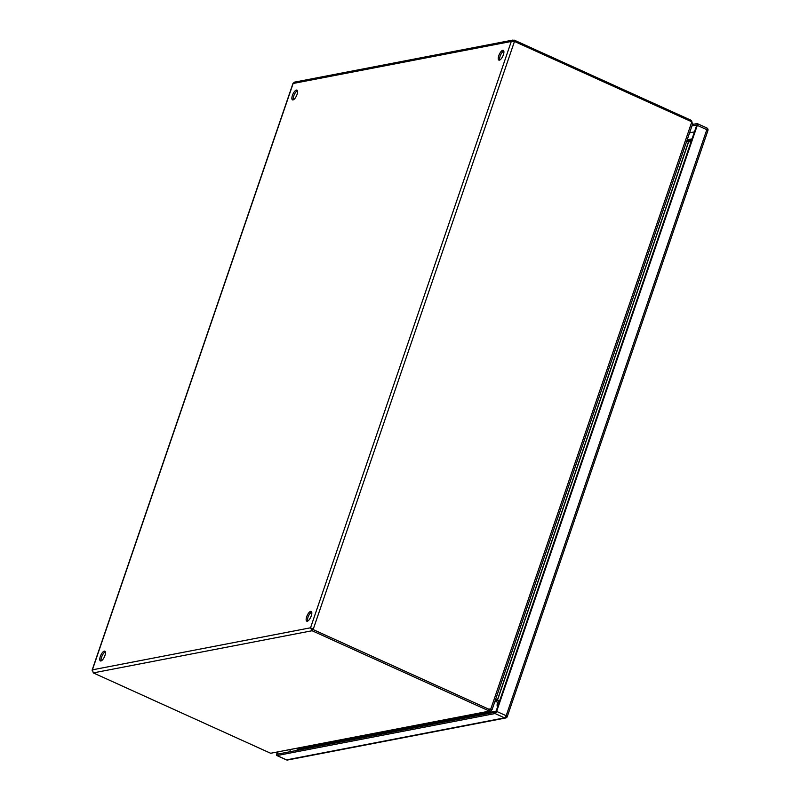 <?xml version="1.0" encoding="UTF-8"?>
<svg xmlns="http://www.w3.org/2000/svg" width="800" height="800" viewBox="0 0 800 800"><rect width="100%" height="100%" fill="white"/><g stroke="black" fill="none" stroke-linecap="round" stroke-linejoin="round"><path stroke-width="1.2" d="M293.02 99.92A5.35 1.97 114.4 0 1 292.49 99.87A5.35 1.97 114.4 0 1 292.64 94.81A5.35 1.97 114.4 0 1 296.39 90.08A5.35 1.97 114.4 0 1 296.91 90.12A5.35 1.97 114.4 0 1 296.76 95.19A5.35 1.97 114.4 0 1 293.02 99.92M297.41 90.75A5.35 1.97 -65.6 0 0 294.21 94.78A5.35 1.97 -65.6 0 0 293.3 99.83M100.93 660.97A5.35 1.97 114.4 0 1 100.4 660.93A5.35 1.97 114.4 0 1 100.55 655.86A5.35 1.97 114.4 0 1 104.3 651.13A5.35 1.97 114.4 0 1 104.82 651.18A5.35 1.97 114.4 0 1 104.67 656.24A5.35 1.97 114.4 0 1 100.93 660.97M105.32 651.81A5.35 1.97 -65.6 0 0 102.12 655.83A5.35 1.97 -65.6 0 0 101.21 660.89M499.39 60.16A5.35 1.97 114.4 0 1 498.87 60.11A5.35 1.97 114.4 0 1 499.01 55.05A5.35 1.97 114.4 0 1 502.76 50.32A5.35 1.97 114.4 0 1 503.28 50.36A5.35 1.97 114.4 0 1 503.13 55.42A5.35 1.97 114.4 0 1 499.39 60.16M503.78 50.99A5.35 1.97 -65.6 0 0 500.58 55.02A5.35 1.97 -65.6 0 0 499.67 60.07M307.3 621.21A5.35 1.97 114.4 0 1 306.77 621.16A5.35 1.97 114.4 0 1 306.92 616.1A5.35 1.97 114.4 0 1 310.67 611.37A5.35 1.97 114.4 0 1 311.19 611.42A5.35 1.97 114.4 0 1 311.04 616.48A5.35 1.97 114.4 0 1 307.3 621.21M311.69 612.05A5.35 1.97 -65.6 0 0 308.49 616.07A5.35 1.97 -65.6 0 0 307.58 621.13M490.09 709.49L492.08 709.69L490.01 709.5L490.66 708.9L490.01 709.5A5.35 4.81 -100.9 0 1 488.68 709.12L312.59 629.33L311.85 628.39L312.59 629.32L488.68 709.12A5.35 1.25 18.9 0 1 489.85 709.71L489.37 711.13L490.42 711.29L491.61 709.97L490.54 709.49M312.59 629.33L312.1 630.74L488.2 710.54L488.68 709.12L312.59 629.32M92.19 670.66L92.4 669.83L93.3 672.9L312.1 630.74L310.54 627.79L313.25 629.2L514.48 41.45L511.29 41.46L511.84 40.66L514.3 40.16L690.4 119.96L690.04 121.01M513.02 40.04L294.45 82.15L292.97 83.46L92.11 670.14M488.2 710.54A5.35 1.25 18.9 0 1 489.37 711.13L270.74 753.25A5.35 1.25 18.9 0 1 269.39 752.7L93.3 672.9M514.48 41.45L690.57 121.25A5.35 4.81 -100.9 0 1 691.77 122.01L692.41 124.04M691.77 122.01L490.67 709.37A5.35 4.81 -100.9 0 1 489.35 708.99M513.9 41.35L514.3 40.16M691.21 121.6L691.57 120.55A5.35 1.25 -161.1 0 0 690.4 119.96M312.16 628.79L310.54 627.79L92.4 669.83L293.14 83.49L511.29 41.46L310.54 627.79M490.42 711.29L270.74 753.25M692.35 123.64L691.57 120.55M495.53 699.61L496.7 700.15L495.53 699.6M499.32 701.8L496.74 700.15A2.31 0.54 18.9 0 1 496.71 700.14A2.31 2.08 -100.9 0 1 496.75 700.17L499.31 701.83M495.04 701.03L496.22 701.56A0.77 0.69 -100.9 0 1 496.23 701.57L497.38 700.01L495.66 699.23M690.92 142.17L686.77 141.03M687.13 139.98L688.31 140.51A0.77 0.69 -100.9 0 1 688.31 140.51L687.99 141.58M497.13 700.4L496.23 701.57M688.32 140.52L688.33 141.74M498.82 703.26L496.37 701.65L494.72 701.96M688.65 141.84L497.51 700.1L499.46 701.4M688.47 140.56L691.33 140.98M496.13 711.11L298.27 749.23A10.7 3.94 114.4 0 1 297.22 749.14L296.39 748.68M277.05 755.55L286.56 759.87L504.57 717.86L495.06 713.55L277.05 755.55A2.14 0.79 -65.6 0 1 276.84 755.54A2.14 0.79 -65.6 0 1 276.8 753.76L277.29 752.36M697.29 125.37L496.65 711.41L506.17 715.72L706.81 129.68L697.29 125.37A2.14 0.79 -65.6 0 0 697.26 123.6A2.14 0.79 -65.6 0 0 697.05 123.58L692.44 124.47M691.96 125.88L696.82 124.95L495.8 712.08L277.28 754.19L277.95 752.23M495.06 713.55A2.14 0.79 -65.6 0 0 496.65 711.41M289.67 751.8L290.34 749.84M689.59 132.81L694.45 131.88M688.48 141.81L497.37 700.01M496.22 701.56L494.76 701.84M690.14 140.8A5.35 4.81 -100.9 0 1 691.99 139.06M497.47 707.22A5.35 4.81 -100.9 0 1 497.75 702.56M297.15 748.53A5.35 4.81 79.1 0 0 298.27 749.23M706.57 127.89A2.14 0.79 114.4 0 1 706.78 127.91A2.14 0.79 114.4 0 1 706.81 129.68A2.14 0.5 -161.1 0 1 707.92 130.55A2.14 2.14 0 0 0 706.78 127.91L697.26 123.6M707.71 130.68A2.14 0.5 -161.1 0 0 707.92 130.55L507.27 716.59A2.14 0.5 -161.1 0 0 506.17 715.72A2.14 0.79 114.4 0 1 504.57 717.86A2.14 1.93 -100.9 0 0 505.65 718A2.14 2.14 0 0 0 507.27 716.59A2.14 0.5 -161.1 0 1 507.06 716.72A2.14 1.93 -100.9 0 1 505.65 718L287.64 760A2.14 1.93 -100.9 0 1 286.56 759.87A2.14 0.79 -65.6 0 1 286.35 759.85A2.14 2.14 0 0 0 287.64 760M286.2 759.7A2.14 0.79 -65.6 0 0 286.35 759.85L276.84 755.54M492.08 709.69L692.75 123.58M687.19 139.81L692.06 138.87"/></g></svg>
